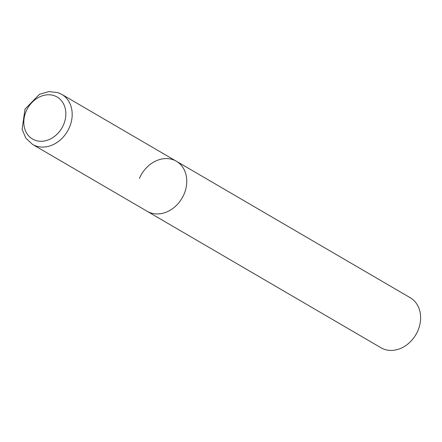 <?xml version="1.0" encoding="UTF-8"?>
<svg xmlns="http://www.w3.org/2000/svg" width="442" height="442" viewBox="0 0 442 442"><rect width="100%" height="100%" fill="white"/><g stroke="black" fill="none" stroke-linecap="round" stroke-linejoin="round"><path stroke-width="0.66" d="M139.412 178.43A28.979 23.525 120.3 0 1 176.358 161.231L410.204 297.704A28.979 23.525 120.3 0 1 417.933 330.561A28.979 23.525 120.3 0 1 380.987 347.76L147.147 211.287A28.979 23.525 -59.7 0 0 150.473 212.823A28.979 23.525 -59.7 0 0 183.143 196.132A28.979 23.525 -59.7 0 0 176.358 161.231A28.979 23.525 120.3 0 1 184.087 194.088A28.979 23.525 120.3 0 1 147.147 211.287L32.559 144.418A28.979 23.525 -59.7 0 0 35.89 145.954A28.979 23.525 -59.7 0 0 68.56 129.263A28.979 23.525 -59.7 0 0 61.775 94.361L58.173 92.698L48.924 91.577L39.498 94.295L25.001 109.124L22.1 129.335L25.829 138.153L32.559 144.418M54.3 95.71A24.343 19.757 -59.7 0 0 26.067 111.445A24.343 19.757 -59.7 0 0 35.354 140.335A24.343 19.757 -59.7 0 0 63.593 124.6A24.343 19.757 -59.7 0 0 54.3 95.71M176.358 161.231L61.775 94.361"/></g></svg>
